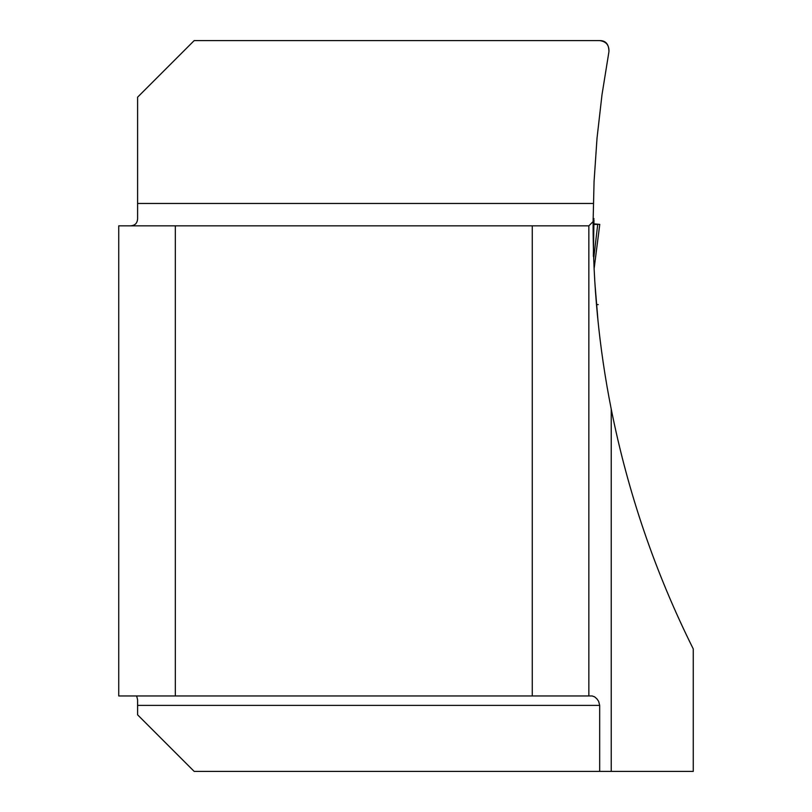 <?xml version="1.0" encoding="UTF-8"?>
<svg xmlns="http://www.w3.org/2000/svg" width="812" height="812" viewBox="0 0 812 812"><rect width="100%" height="100%" fill="white"/><g stroke="black" fill="none" stroke-linecap="round" stroke-linejoin="round"><path stroke-width="1.22" d="M175.321 225.837L118.735 225.837L118.735 695.955L175.321 695.955L175.321 225.837L588.852 225.837L593.105 221.585C592.912 284.667 598.952 347.16 611.223 409.065C627.899 492.671 655.243 572.633 693.265 648.94L693.265 771.4L194.18 771.4L137.593 714.814L137.593 699.7L136.639 695.955M593.105 221.585L594.059 181.665L597.023 138.141L601.986 94.811L608.929 51.745C609.274 45.167 606.178 41.453 599.652 40.6L194.18 40.6L137.593 97.186L137.593 217.088C137.898 223.229 134.975 226.142 128.844 225.837M594.993 284.332L597.987 320.608L596.485 304.581L598.231 304.581L596.475 304.581L598.2 304.581M599.682 771.4L599.682 705.384L598.657 701.365L596.901 698.848L594.628 696.858L592.161 695.955L532.266 695.955L532.266 225.837M175.321 695.955L532.266 695.955M588.852 225.837L588.852 695.955M608.929 51.745C608.939 44.284 605.843 40.57 599.652 40.6M593.978 219.879L593.339 256.328M593.704 258.51L597.713 224.406L594.394 224.457M594.12 268.64L599.763 224.376L593.998 224.406M599.763 224.376L594.222 223.868M593.897 224.406L597.713 224.406L593.907 223.868M611.223 409.065L611.223 771.4M137.593 203.467L593.328 203.467M599.682 705.384L137.593 705.384M598.221 304.581L596.475 304.581M593.115 218.651L593.998 218.651M594.069 224.416L594.841 224.416M599.774 224.396L594.12 268.67"/></g></svg>
